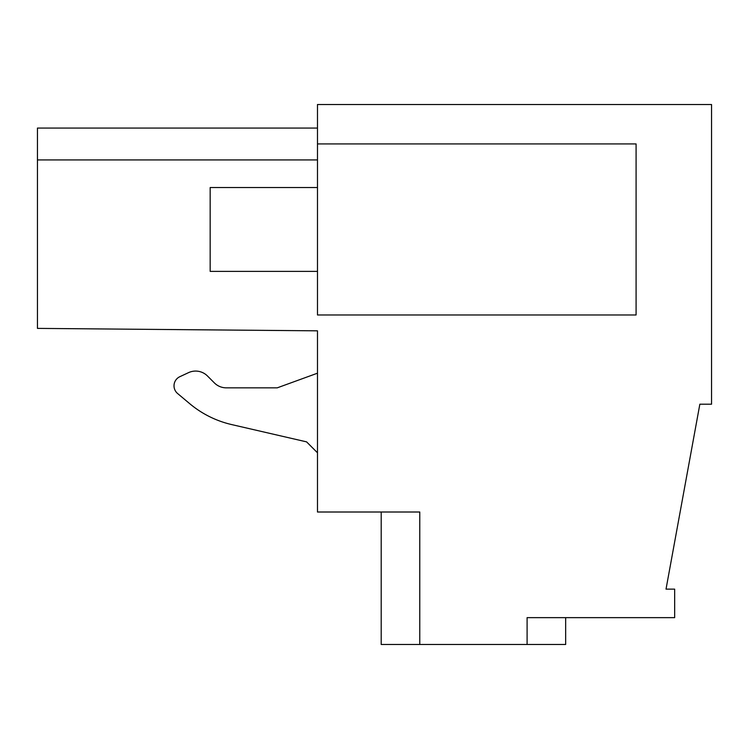 <?xml version="1.0" encoding="UTF-8"?>
<svg xmlns="http://www.w3.org/2000/svg" width="749" height="749" viewBox="0 0 749 749"><rect width="100%" height="100%" fill="white"/><g stroke="black" fill="none" stroke-linecap="round" stroke-linejoin="round"><path stroke-width="1.12" d="M636.088 143.93L317.482 143.93L636.088 143.93L636.088 314.973L317.482 314.973L317.482 104.523L711.55 104.523L711.55 404.207L699.847 404.207L666.02 589.135L674.662 589.135L674.662 617.644L527.099 617.644L527.099 644.477L565.664 644.477L565.664 617.644M527.099 644.477L381.204 644.477L381.204 512.007M317.482 159.93L37.45 159.93L317.482 159.93L37.45 159.93L317.482 159.93L37.45 159.93L317.482 159.93L37.45 159.93L317.482 159.93L37.45 159.93L317.482 159.93L37.45 159.93L317.482 159.93L37.45 159.93L37.45 328.39L317.482 330.833L317.482 512.007L419.777 512.007L419.777 644.477M37.45 159.93L37.45 128.07L317.482 128.07M277.242 387.842L317.482 373.189L277.242 387.842L226.273 387.842A16.768 16.768 0 0 1 214.411 382.936L207.464 375.979A16.768 16.768 0 0 0 188.523 372.646L179.826 376.7A10.065 10.065 0 0 0 177.607 393.525L189.431 403.439A100.609 100.609 0 0 0 231.675 424.58L306.584 441.873L317.482 452.78M214.411 382.936L207.464 375.979M188.523 372.646L179.826 376.7M177.607 393.525L189.431 403.439A100.609 100.609 0 0 0 231.675 424.58L306.584 441.873M317.482 271.372L210.169 271.372L210.169 187.531L317.482 187.531"/></g></svg>
